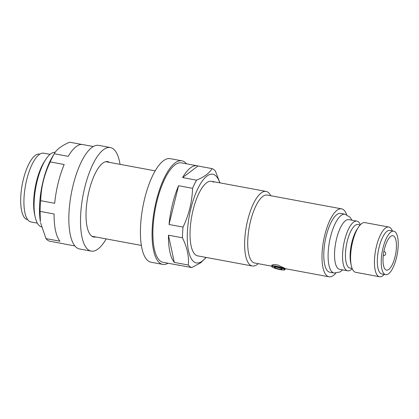 <?xml version="1.0" encoding="UTF-8"?>
<svg xmlns="http://www.w3.org/2000/svg" width="419" height="419" viewBox="0 0 419 419"><rect width="100%" height="100%" fill="white"/><g stroke="black" fill="none" stroke-linecap="round" stroke-linejoin="round"><path stroke-width="0.63" d="M281.919 268.851A4.001 0.618 13.8 0 1 282.045 268.961A4.001 0.618 13.8 0 1 279.195 269.014A4.001 0.618 13.8 0 1 274.529 267.479A4.001 0.618 13.8 0 1 274.466 267.102A4.001 0.618 13.8 0 1 278.116 267.505A4.001 0.618 13.8 0 1 281.919 268.851M272.104 265.761L271.79 265.211L273.628 264.504L277.739 264.976L285.292 268.532M395.044 256.837A17.483 6.023 100.5 0 0 392.917 235.729A17.483 6.023 100.5 0 0 384.412 249.006A17.483 6.023 100.5 0 0 386.538 270.114A17.483 6.023 100.5 0 0 395.044 256.837M352.211 268.668A25.281 8.705 -79.5 0 1 347.655 270.826L339.636 269.344A25.281 8.705 -79.5 0 1 336.562 238.825A25.281 8.705 -79.5 0 1 348.859 219.629L356.873 221.117A25.281 8.705 -79.5 0 1 360.35 224.773M27.659 219.624L27.403 219.577A33.284 11.465 -79.5 0 1 23.359 179.395A33.284 11.465 -79.5 0 1 39.543 154.119L39.8 154.171M41.486 226.894A37.92 13.057 -79.5 0 1 35.159 216.942L34.636 214.528A34.971 12.041 -79.5 0 1 36.458 181.542A34.971 12.041 -79.5 0 1 44.487 161.425L45.839 159.361A37.92 13.057 -79.5 0 1 55.156 152.322M37.317 223.128L30.985 221.955A34.971 12.041 -79.5 0 1 26.732 179.735A34.971 12.041 -79.5 0 1 43.738 153.186L50.071 154.36M35.159 216.942A37.92 13.057 -79.5 0 1 37.134 181.17A37.92 13.057 -79.5 0 1 45.839 159.361M258.188 263.661A37.92 13.057 -79.5 0 1 252.285 265.997A37.92 13.057 -79.5 0 1 247.671 220.221A37.92 13.057 -79.5 0 1 266.112 191.431A37.92 13.057 -79.5 0 1 270.789 195.725M271.564 266.144L254.694 263.017A34.547 11.9 -79.5 0 1 250.494 221.305A34.547 11.9 -79.5 0 1 267.296 195.076L341.579 208.851A34.547 11.9 -79.5 0 1 346.654 214.685M335.808 273.167A34.547 11.9 -79.5 0 1 328.978 276.791A34.547 11.9 -79.5 0 1 324.777 235.085A34.547 11.9 -79.5 0 1 341.579 208.851M334.142 273.036L329.821 272.235A29.917 10.302 -79.5 0 1 326.186 236.122A29.917 10.302 -79.5 0 1 340.731 213.412L345.052 214.209A29.917 10.302 -79.5 0 0 330.502 236.924A29.917 10.302 -79.5 0 0 334.142 273.036L339.977 271.989L342.721 269.915M347.655 270.826A25.281 8.705 -79.5 0 1 344.58 240.312A25.281 8.705 -79.5 0 1 356.873 221.117M352.122 268.443L349.912 268.034A22.118 7.615 -79.5 0 1 347.225 241.328A22.118 7.615 -79.5 0 1 357.978 224.537L360.188 224.945M384.265 274.403A25.281 8.705 -79.5 0 1 379.546 276.744L355.689 272.319A25.281 8.705 -79.5 0 1 351.3 265.651L350.74 263.064A22.118 7.615 -79.5 0 1 351.892 242.198A22.118 7.615 -79.5 0 1 356.972 229.471L358.418 227.26A25.281 8.705 -79.5 0 1 364.907 222.609L388.764 227.03A25.281 8.705 -79.5 0 1 392.331 230.906M351.3 265.651A25.281 8.705 -79.5 0 1 352.615 241.8A25.281 8.705 -79.5 0 1 358.418 227.26M379.546 276.744A25.281 8.705 -79.5 0 1 376.471 246.225A25.281 8.705 -79.5 0 1 388.764 227.03M385.695 274.67L381.803 273.947A22.118 7.615 -79.5 0 1 379.116 247.247A22.118 7.615 -79.5 0 1 389.874 230.45L393.76 231.173A22.118 7.615 -79.5 0 1 396.453 257.874A22.118 7.615 -79.5 0 1 385.695 274.67A22.118 7.615 -79.5 0 1 383.003 247.969A22.118 7.615 -79.5 0 1 393.76 231.173M383.024 258.827A2.53 0.869 -79.5 0 1 383.003 260.031M52.427 156.795A45.084 15.524 100.5 0 0 40.392 221.698L40.093 211.386A50.558 17.409 100.5 0 1 40.685 200.685C41.088 187.262 44.262 174.341 50.207 161.912A50.558 17.409 100.5 0 1 54.25 153.757L52.427 156.795M40.093 211.386L54.093 213.983A50.558 17.409 -79.5 0 0 59.969 241.208L45.97 238.61A50.558 17.409 100.5 0 0 47.614 240.192A50.558 17.409 100.5 0 0 49.416 241.155L63.416 243.753A50.558 17.409 -79.5 0 0 64.311 243.989L74.875 245.948M45.97 238.61L40.57 222.735M93.317 146.524L82.753 144.565A50.558 17.409 -79.5 0 0 68.25 156.355L54.25 153.757C56.591 149.41 61.724 145.561 69.648 142.209L81.831 144.466M40.685 200.685L54.685 203.283A50.558 17.409 -79.5 0 1 64.207 164.51L50.207 161.912M109.589 162.399A38.339 13.204 100.5 0 0 107.751 161.629A38.339 13.204 100.5 0 0 88.399 193.808A38.339 13.204 100.5 0 0 91.719 236.112A38.339 13.204 100.5 0 0 93.767 237.023A38.339 13.204 100.5 0 0 95.762 236.965M120.049 164.337A52.668 18.137 100.5 0 0 113.167 148.797A52.668 18.137 100.5 0 0 110.359 147.546A52.668 18.137 100.5 0 0 83.779 191.75A52.668 18.137 100.5 0 0 88.346 249.855A52.668 18.137 100.5 0 0 91.153 251.112A52.668 18.137 100.5 0 0 106.217 238.903M110.359 147.546L98.695 145.383A52.668 18.137 100.5 0 0 72.11 189.587A52.668 18.137 100.5 0 0 76.677 247.692A52.668 18.137 100.5 0 0 79.484 248.944L91.153 251.112M219.771 182.836A45.084 15.524 100.5 0 0 215.225 175.331A45.084 15.524 100.5 0 0 190.896 208.489A45.084 15.524 100.5 0 0 193.976 261.838A45.084 15.524 100.5 0 0 205.939 257.402M174.314 262.414L168.438 235.19A50.558 17.409 -79.5 0 0 174.314 262.414L188.314 265.012A50.558 17.409 100.5 0 0 189.964 266.589A50.558 17.409 100.5 0 0 191.761 267.552L200.67 262.807L206.242 257.455M168.438 235.19L182.438 237.788A50.558 17.409 100.5 0 1 183.03 227.088L169.03 224.49A50.558 17.409 -79.5 0 1 178.552 185.717L192.551 188.314A50.558 17.409 100.5 0 1 196.595 180.154L182.595 177.562A50.558 17.409 -79.5 0 1 197.098 165.772A50.558 17.409 -79.5 0 1 197.993 166.013L211.993 168.606A50.558 17.409 100.5 0 1 213.795 169.575A50.558 17.409 100.5 0 1 215.439 171.151L219.917 182.862M252.285 265.997L197.684 255.868A37.92 13.057 -79.5 0 1 195.663 254.967A37.92 13.057 -79.5 0 1 192.373 213.13A37.92 13.057 -79.5 0 1 211.516 181.301A37.92 13.057 -79.5 0 1 213.538 182.202M179.578 265.295A50.558 17.409 -79.5 0 1 178.656 265.196L163.101 262.31A50.558 17.409 -79.5 0 1 160.404 261.11A50.558 17.409 -79.5 0 1 156.02 205.326A50.558 17.409 -79.5 0 1 181.537 162.886L197.098 165.772M178.656 265.196A50.558 17.409 -79.5 0 1 177.761 264.96L191.761 267.552M196.595 180.154C204.472 176.839 209.605 172.989 211.993 168.606M182.595 177.562L197.993 166.013M183.03 227.088C188.969 214.69 192.143 201.764 192.551 188.314M169.03 224.49L178.552 185.717M188.314 265.012C189.131 256.496 187.173 247.419 182.438 237.788M186.534 163.813A52.668 18.137 100.5 0 0 184.732 162.069A52.668 18.137 100.5 0 0 181.925 160.817L170.255 158.654A52.668 18.137 100.5 0 0 143.675 202.859A52.668 18.137 100.5 0 0 148.242 260.964A52.668 18.137 100.5 0 0 151.049 262.221L162.713 264.384A52.668 18.137 100.5 0 0 168.092 263.237M181.925 160.817A52.668 18.137 100.5 0 0 155.339 205.022A52.668 18.137 100.5 0 0 159.906 263.127A52.668 18.137 100.5 0 0 162.713 264.384M271.57 266.102A6.95 1.074 13.8 0 1 277.378 266.442A6.95 1.074 13.8 0 1 284.742 268.951A6.95 1.074 13.8 0 1 285.072 269.422C284.333 269.81 285.868 270.025 282.725 269.988C280.06 269.899 273.382 268.066 272.046 266.982L271.57 266.102M284.25 269.286A6.531 1.011 -166.2 0 0 276.236 266.704A6.531 1.011 -166.2 0 0 272.193 267.05A6.531 1.011 -166.2 0 0 280.206 269.632A6.531 1.011 -166.2 0 0 284.25 269.286M383.249 255.627A2.105 2.105 0 0 0 385.642 254.05A2.105 2.105 0 0 0 383.977 251.479M141.36 245.424L91.923 236.253M328.978 276.791L285.255 268.684M266.112 191.431L211.516 181.301M155.192 170.858L105.75 161.687M351.944 220.2L350.127 217.288L345.052 214.209"/></g></svg>
